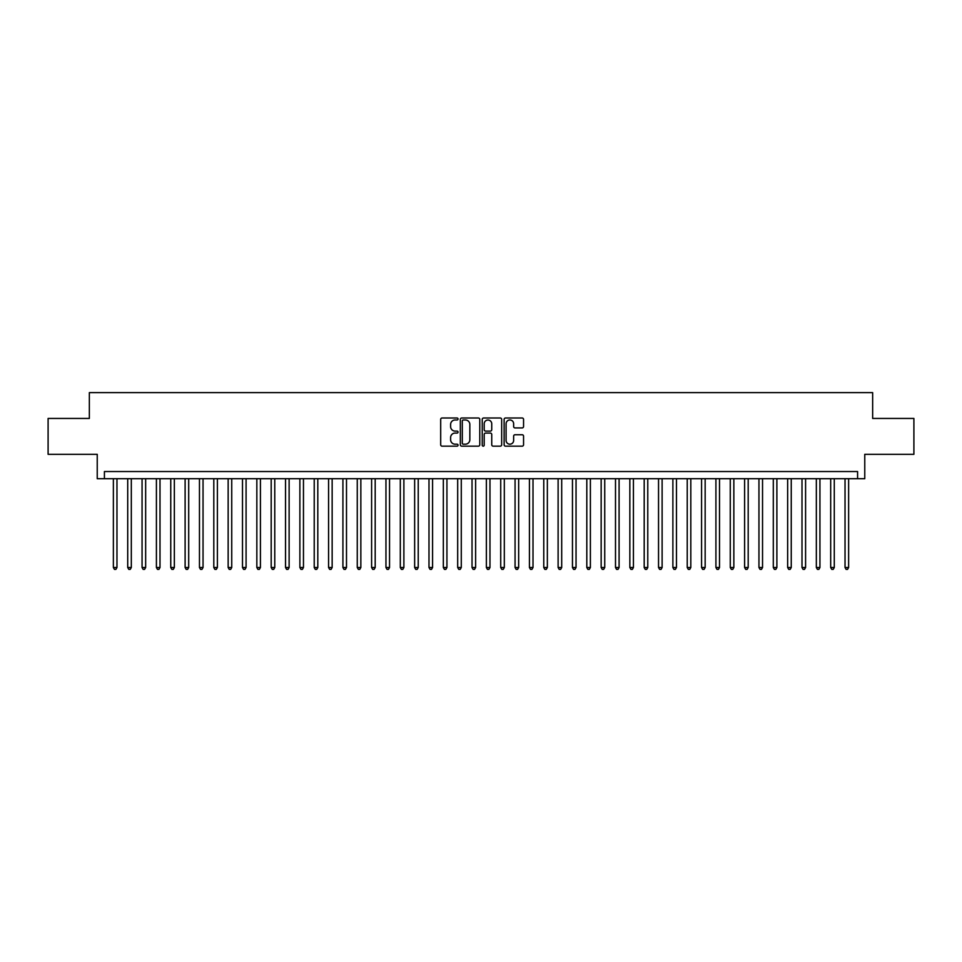 <?xml version="1.0" encoding="UTF-8"?>
<svg xmlns="http://www.w3.org/2000/svg" width="962" height="962" viewBox="0 0 962 962"><rect width="100%" height="100%" fill="white"/><g stroke="black" fill="none" stroke-linecap="round" stroke-linejoin="round"><path stroke-width="1.44" d="M458.044 418.987A0.986 0.986 0 0 0 457.058 418.001L442.099 418.001A1.407 1.407 0 0 0 440.692 419.408L440.692 444.757A1.407 1.407 0 0 0 442.099 446.164L457.058 446.164A0.986 0.986 0 0 0 458.044 445.178A0.986 0.986 0 0 0 457.058 444.191L455.122 444.191A4.509 4.509 0 0 1 450.613 439.682L450.613 437.566A4.509 4.509 0 0 1 455.122 433.068L457.058 433.068A0.986 0.986 0 0 0 458.044 432.082A0.986 0.986 0 0 0 457.058 431.096L455.122 431.096A4.509 4.509 0 0 1 450.613 426.587L450.613 424.47A4.509 4.509 0 0 1 455.122 419.973L457.058 419.973A0.986 0.986 0 0 0 458.044 418.987M522.15 427.922A1.407 1.407 0 0 0 523.556 426.515L523.556 419.408A1.407 1.407 0 0 0 522.15 418.001L505.543 418.001A1.407 1.407 0 0 0 504.124 419.408L504.124 444.757A1.407 1.407 0 0 0 505.543 446.164L522.15 446.164A1.407 1.407 0 0 0 523.556 444.757L523.556 436.159A1.407 1.407 0 0 0 522.15 434.752L515.043 434.752A1.407 1.407 0 0 0 513.636 436.159L513.636 440.428A3.764 3.764 0 0 1 509.872 444.191A3.764 3.764 0 0 1 506.096 440.428L506.096 423.737A3.764 3.764 0 0 1 509.872 419.973A3.764 3.764 0 0 1 513.636 423.737L513.636 426.515A1.407 1.407 0 0 0 515.043 427.922L522.15 427.922M857.587 478.703L864.766 478.703L864.766 454.317L913.9 454.317L913.9 418.446L872.654 418.446L872.654 392.628L89.346 392.628L89.346 418.446L48.1 418.446L48.1 454.317L97.234 454.317L97.234 478.703L857.587 478.703L857.587 471.536L104.413 471.536L104.413 478.703M479.773 419.408A1.407 1.407 0 0 0 478.354 418.001L461.748 418.001A1.407 1.407 0 0 0 460.329 419.408L460.329 444.757A1.407 1.407 0 0 0 461.748 446.164L478.354 446.164A1.407 1.407 0 0 0 479.773 444.757L479.773 419.408M483.645 418.001L500.252 418.001A1.407 1.407 0 0 1 501.671 419.408L501.671 444.757A1.407 1.407 0 0 1 500.252 446.164L493.145 446.164A1.407 1.407 0 0 1 491.738 444.757L491.738 434.475A1.407 1.407 0 0 0 490.331 433.068L485.618 433.068A1.407 1.407 0 0 0 484.199 434.475L484.199 445.178A0.986 0.986 0 0 1 483.213 446.164A0.986 0.986 0 0 1 482.227 445.178L482.227 419.408A1.407 1.407 0 0 1 483.645 418.001M463.287 419.973A0.986 0.986 0 0 0 462.301 420.959L462.301 443.205A0.986 0.986 0 0 0 463.287 444.191L465.331 444.191A4.509 4.509 0 0 0 469.841 439.682L469.841 424.47A4.509 4.509 0 0 0 465.331 419.973L463.287 419.973M491.738 423.809A3.764 3.764 0 0 0 487.974 420.033A3.764 3.764 0 0 0 484.199 423.809L484.199 429.689A1.407 1.407 0 0 0 485.618 431.096L490.331 431.096A1.407 1.407 0 0 0 491.738 429.689L491.738 423.809M113.372 478.703L113.372 567.508L116.967 567.508L116.967 478.703M116.967 567.508L115.885 569.372L114.454 569.372L113.372 567.508M127.718 478.703L127.718 567.508L131.313 567.508L131.313 478.703M131.313 567.508L130.231 569.372L128.8 569.372L127.718 567.508M142.063 478.703L142.063 567.508L145.659 567.508L145.659 478.703M145.659 567.508L144.577 569.372L143.146 569.372L142.063 567.508M156.409 478.703L156.409 567.508L160.005 567.508L160.005 478.703M160.005 567.508L158.922 569.372L157.491 569.372L156.409 567.508M170.755 478.703L170.755 567.508L174.35 567.508L174.35 478.703M174.35 567.508L173.268 569.372L171.837 569.372L170.755 567.508M185.113 478.703L185.113 567.508L188.696 567.508L188.696 478.703M188.696 567.508L187.614 569.372L186.183 569.372L185.113 567.508M199.459 478.703L199.459 567.508L203.042 567.508L203.042 478.703M203.042 567.508L201.96 569.372L200.529 569.372L199.459 567.508M213.804 478.703L213.804 567.508L217.388 567.508L217.388 478.703M217.388 567.508L216.306 569.372L214.875 569.372L213.804 567.508M228.15 478.703L228.15 567.508L231.734 567.508L231.734 478.703M231.734 567.508L230.652 569.372L229.221 569.372L228.15 567.508M242.496 478.703L242.496 567.508L246.08 567.508L246.08 478.703M246.08 567.508L244.997 569.372L243.566 569.372L242.496 567.508M256.842 478.703L256.842 567.508L260.425 567.508L260.425 478.703M260.425 567.508L259.355 569.372L257.912 569.372L256.842 567.508M271.188 478.703L271.188 567.508L274.771 567.508L274.771 478.703M274.771 567.508L273.701 569.372L272.258 569.372L271.188 567.508M285.534 478.703L285.534 567.508L289.117 567.508L289.117 478.703M289.117 567.508L288.047 569.372L286.604 569.372L285.534 567.508M299.879 478.703L299.879 567.508L303.463 567.508L303.463 478.703M303.463 567.508L302.393 569.372L300.95 569.372L299.879 567.508M314.225 478.703L314.225 567.508L317.809 567.508L317.809 478.703M317.809 567.508L316.738 569.372L315.295 569.372L314.225 567.508M328.571 478.703L328.571 567.508L332.155 567.508L332.155 478.703M332.155 567.508L331.084 569.372L329.641 569.372L328.571 567.508M342.917 478.703L342.917 567.508L346.5 567.508L346.5 478.703M346.5 567.508L345.43 569.372L343.987 569.372L342.917 567.508M357.263 478.703L357.263 567.508L360.846 567.508L360.846 478.703M360.846 567.508L359.776 569.372L358.345 569.372L357.263 567.508M371.609 478.703L371.609 567.508L375.192 567.508L375.192 478.703M375.192 567.508L374.122 569.372L372.691 569.372L371.609 567.508M385.954 478.703L385.954 567.508L389.538 567.508L389.538 478.703M389.538 567.508L388.468 569.372L387.037 569.372L385.954 567.508M400.3 478.703L400.3 567.508L403.884 567.508L403.884 478.703M403.884 567.508L402.813 569.372L401.382 569.372L400.3 567.508M414.646 478.703L414.646 567.508L418.229 567.508L418.229 478.703M418.229 567.508L417.159 569.372L415.728 569.372L414.646 567.508M428.992 478.703L428.992 567.508L432.575 567.508L432.575 478.703M432.575 567.508L431.505 569.372L430.074 569.372L428.992 567.508M443.338 478.703L443.338 567.508L446.933 567.508L446.933 478.703M446.933 567.508L445.851 569.372L444.42 569.372L443.338 567.508M457.684 478.703L457.684 567.508L461.279 567.508L461.279 478.703M461.279 567.508L460.197 569.372L458.766 569.372L457.684 567.508M472.029 478.703L472.029 567.508L475.625 567.508L475.625 478.703M475.625 567.508L474.543 569.372L473.112 569.372L472.029 567.508M486.375 478.703L486.375 567.508L489.971 567.508L489.971 478.703M489.971 567.508L488.888 569.372L487.457 569.372L486.375 567.508M500.721 478.703L500.721 567.508L504.316 567.508L504.316 478.703M504.316 567.508L503.234 569.372L501.803 569.372L500.721 567.508M515.067 478.703L515.067 567.508L518.662 567.508L518.662 478.703M518.662 567.508L517.58 569.372L516.149 569.372L515.067 567.508M529.425 478.703L529.425 567.508L533.008 567.508L533.008 478.703M533.008 567.508L531.926 569.372L530.495 569.372L529.425 567.508M543.77 478.703L543.77 567.508L547.354 567.508L547.354 478.703M547.354 567.508L546.272 569.372L544.841 569.372L543.77 567.508M558.116 478.703L558.116 567.508L561.7 567.508L561.7 478.703M561.7 567.508L560.618 569.372L559.187 569.372L558.116 567.508M572.462 478.703L572.462 567.508L576.046 567.508L576.046 478.703M576.046 567.508L574.963 569.372L573.532 569.372L572.462 567.508M586.808 478.703L586.808 567.508L590.391 567.508L590.391 478.703M590.391 567.508L589.309 569.372L587.878 569.372L586.808 567.508M601.154 478.703L601.154 567.508L604.737 567.508L604.737 478.703M604.737 567.508L603.655 569.372L602.224 569.372L601.154 567.508M615.5 478.703L615.5 567.508L619.083 567.508L619.083 478.703M619.083 567.508L618.013 569.372L616.57 569.372L615.5 567.508M629.845 478.703L629.845 567.508L633.429 567.508L633.429 478.703M633.429 567.508L632.359 569.372L630.916 569.372L629.845 567.508M644.191 478.703L644.191 567.508L647.775 567.508L647.775 478.703M647.775 567.508L646.704 569.372L645.261 569.372L644.191 567.508M658.537 478.703L658.537 567.508L662.121 567.508L662.121 478.703M662.121 567.508L661.05 569.372L659.607 569.372L658.537 567.508M672.883 478.703L672.883 567.508L676.466 567.508L676.466 478.703M676.466 567.508L675.396 569.372L673.953 569.372L672.883 567.508M687.229 478.703L687.229 567.508L690.812 567.508L690.812 478.703M690.812 567.508L689.742 569.372L688.299 569.372L687.229 567.508M701.575 478.703L701.575 567.508L705.158 567.508L705.158 478.703M705.158 567.508L704.088 569.372L702.645 569.372L701.575 567.508M715.92 478.703L715.92 567.508L719.504 567.508L719.504 478.703M719.504 567.508L718.434 569.372L717.003 569.372L715.92 567.508M730.266 478.703L730.266 567.508L733.85 567.508L733.85 478.703M733.85 567.508L732.779 569.372L731.348 569.372L730.266 567.508M744.612 478.703L744.612 567.508L748.196 567.508L748.196 478.703M748.196 567.508L747.125 569.372L745.694 569.372L744.612 567.508M758.958 478.703L758.958 567.508L762.541 567.508L762.541 478.703M762.541 567.508L761.471 569.372L760.04 569.372L758.958 567.508M773.304 478.703L773.304 567.508L776.887 567.508L776.887 478.703M776.887 567.508L775.817 569.372L774.386 569.372L773.304 567.508M787.65 478.703L787.65 567.508L791.245 567.508L791.245 478.703M791.245 567.508L790.163 569.372L788.732 569.372L787.65 567.508M801.995 478.703L801.995 567.508L805.591 567.508L805.591 478.703M805.591 567.508L804.509 569.372L803.078 569.372L801.995 567.508M816.341 478.703L816.341 567.508L819.937 567.508L819.937 478.703M819.937 567.508L818.854 569.372L817.423 569.372L816.341 567.508M830.687 478.703L830.687 567.508L834.282 567.508L834.282 478.703M834.282 567.508L833.2 569.372L831.769 569.372L830.687 567.508M845.033 478.703L845.033 567.508L848.628 567.508L848.628 478.703M848.628 567.508L847.546 569.372L846.115 569.372L845.033 567.508"/></g></svg>

